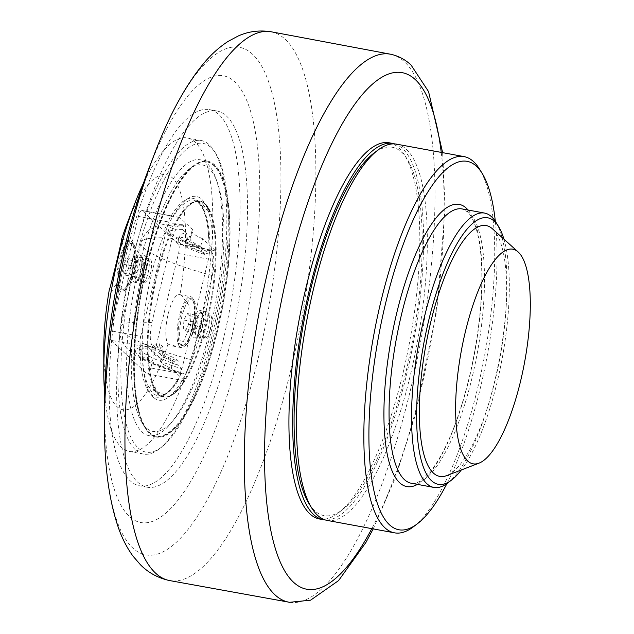 <?xml version="1.0" encoding="UTF-8"?>
<svg xmlns="http://www.w3.org/2000/svg" width="634" height="634" viewBox="0 0 634 634"><rect width="100%" height="100%" fill="white"/><g stroke="black" fill="none" stroke-linecap="round" stroke-linejoin="round"><path stroke-width="0.48" stroke-dasharray="3.17 2.38" d="M204.869 337.573A11.959 3.519 100.5 0 0 205.471 337.89A11.959 3.519 100.5 0 0 211.098 326.772A11.959 3.519 100.5 0 0 209.806 314.377A11.959 3.519 100.5 0 0 204.394 324.41A11.959 3.519 100.5 0 0 204.869 337.573M200.384 310.85A13.948 4.105 -79.5 0 1 200.804 311.373A13.948 4.105 -79.5 0 1 201.192 324.941A13.948 4.105 -79.5 0 1 195.985 337.478A13.948 4.105 -79.5 0 1 194.622 337.914A13.948 4.105 -79.5 0 1 193.925 337.542A13.948 4.105 -79.5 0 1 193.362 322.191A13.948 4.105 -79.5 0 1 199.678 310.478A13.948 4.105 -79.5 0 1 200.384 310.85M192.276 330.409L192.966 321.707L195.969 315.153L198.283 317.293L197.594 325.995L194.59 332.549L192.276 330.409L183.289 328.745L185.603 330.893L188.599 324.339L189.289 315.637L186.975 313.489L183.979 320.051L183.289 328.745M183.979 320.051L192.966 321.707M186.975 313.489L195.969 315.153M189.289 315.637L198.283 317.293M188.599 324.339L197.594 325.995M185.603 330.893L194.59 332.549M191.825 299.311A23.91 7.037 100.5 0 0 190.628 298.677A23.91 7.037 100.5 0 0 179.794 318.751A23.91 7.037 100.5 0 0 180.753 345.07A23.91 7.037 100.5 0 0 181.95 345.704A23.91 7.037 100.5 0 0 192.784 325.63A23.91 7.037 100.5 0 0 191.825 299.311M193.322 299.589A23.91 7.037 100.5 0 0 192.126 298.955A23.91 7.037 100.5 0 0 181.292 319.029A23.91 7.037 100.5 0 0 182.251 345.348A23.91 7.037 100.5 0 0 183.448 345.982A23.91 7.037 100.5 0 0 185.794 345.237A23.91 7.037 100.5 0 0 194.709 323.744A23.91 7.037 100.5 0 0 194.044 300.492A23.91 7.037 100.5 0 0 193.322 299.589M144.774 281.861A11.959 3.519 100.5 0 0 145.376 282.178A11.959 3.519 100.5 0 0 151.003 271.059A11.959 3.519 100.5 0 0 149.711 258.664A11.959 3.519 100.5 0 0 144.298 268.705A11.959 3.519 100.5 0 0 144.774 281.861M140.288 255.137A13.948 4.105 -79.5 0 1 140.708 255.668A13.948 4.105 -79.5 0 1 141.097 269.228A13.948 4.105 -79.5 0 1 135.89 281.765A13.948 4.105 -79.5 0 1 134.527 282.201A13.948 4.105 -79.5 0 1 133.829 281.837A13.948 4.105 -79.5 0 1 133.267 266.478A13.948 4.105 -79.5 0 1 139.591 254.773A13.948 4.105 -79.5 0 1 140.288 255.137M132.181 274.696L132.871 265.995L135.874 259.441L138.188 261.588L137.499 270.282L134.495 276.844L132.181 274.696L123.194 273.04L125.508 275.18L128.504 268.626L129.193 259.924L126.879 257.784L123.884 264.338L123.194 273.04M123.884 264.338L132.871 265.995M126.879 257.784L135.874 259.441M129.193 259.924L138.188 261.588M128.504 268.626L137.499 270.282M125.508 275.18L134.495 276.844M131.729 243.599A23.91 7.037 100.5 0 0 130.533 242.965A23.91 7.037 100.5 0 0 119.699 263.047A23.91 7.037 100.5 0 0 120.658 289.366A23.91 7.037 100.5 0 0 121.855 290A23.91 7.037 100.5 0 0 132.688 269.918A23.91 7.037 100.5 0 0 131.729 243.599M133.227 243.876A23.91 7.037 100.5 0 0 132.03 243.242A23.91 7.037 100.5 0 0 121.197 263.324A23.91 7.037 100.5 0 0 122.156 289.643A23.91 7.037 100.5 0 0 123.353 290.277A23.91 7.037 100.5 0 0 125.698 289.524A23.91 7.037 100.5 0 0 134.614 268.039A23.91 7.037 100.5 0 0 133.956 244.779A23.91 7.037 100.5 0 0 133.227 243.876M158.849 347.598L159.776 343.786L162.835 346.624L161.916 350.436A43.841 7.687 -166.4 0 0 159.348 352.227A43.841 7.687 -166.4 0 0 174.58 362.18L175.507 358.368L178.566 361.206L177.639 365.018L181.498 368.592A63.765 11.182 13.6 0 1 139.979 347.535A63.765 11.182 13.6 0 1 154.997 344.032L158.849 347.598A51.814 9.082 -166.4 0 0 151.597 350.348A51.814 9.082 -166.4 0 0 177.639 365.018M162.835 346.624A43.841 7.687 -166.4 0 0 160.267 348.407A43.841 7.687 -166.4 0 0 175.507 358.368M159.776 343.786A51.814 9.082 -166.4 0 0 152.525 346.536A51.814 9.082 -166.4 0 0 178.566 361.206M161.916 350.436L163.437 351.854A40.655 7.133 -166.4 0 0 162.447 352.972A40.655 7.133 -166.4 0 0 173.05 360.77L174.58 362.18M181.498 368.592L180.571 372.412L182.83 374.092L187.505 371.025L191.928 359.843L212.327 275.521C214.744 263.007 214.371 254.971 211.225 251.413L210.1 250.367L209.172 254.186L205.321 250.612L204.402 254.424L201.335 251.587L202.262 247.775L200.732 246.357L202.579 238.733L215.798 250.985A7.973 2.346 -79.5 0 1 216.059 251.318A99.435 29.275 100.5 0 0 209.482 210.187L209.165 211.51L208.293 207.992A99.633 29.33 100.5 0 0 201.493 201.683L198.791 202.761L199.131 201.335M208.293 208L202.864 203.546L201.493 201.691L199.552 202.595L199.868 201.271A99.435 29.275 100.5 0 0 179.446 217.375A7.973 2.346 -79.5 0 1 179.739 217.557L192.966 229.817L191.119 237.441L189.59 236.03L188.67 239.842L185.603 237.005L186.531 233.193L182.679 229.619L183.598 225.807L182.473 224.761L180.848 224.04L176.395 227.622L172.25 238.368L151.843 322.69C149.434 335.204 149.798 343.24 152.952 346.798L154.078 347.844L154.997 344.032M163.437 351.854L161.591 359.486L148.372 347.226A7.973 2.346 -79.5 0 1 148.11 346.893A99.435 29.275 100.5 0 0 154.688 388.024L155.172 386.027L156.455 392.747L159.72 395.774L162.145 396.512A99.633 29.33 100.5 0 0 164.008 397.09A99.633 29.33 100.5 0 0 210.932 304.431A99.633 29.33 100.5 0 0 200.162 201.121A99.633 29.33 100.5 0 0 156.297 279.079A99.633 29.33 100.5 0 0 156.233 391.051M162.145 396.512L164.785 394.942L164.301 396.939A99.435 29.275 100.5 0 0 184.732 380.836A7.973 2.346 -79.5 0 1 184.431 380.654L171.212 368.394L173.05 360.77M201.335 251.587A43.841 7.687 13.6 0 1 186.103 241.625A43.841 7.687 13.6 0 1 188.67 239.842M204.402 254.424A51.814 9.082 13.6 0 1 178.352 239.755A51.814 9.082 13.6 0 1 185.603 237.005M202.262 247.775A43.841 7.687 13.6 0 1 187.022 237.813A43.841 7.687 13.6 0 1 189.59 236.03M200.732 246.357A40.655 7.133 13.6 0 1 190.121 238.558A40.655 7.133 13.6 0 1 191.119 237.441M205.321 250.612A51.814 9.082 13.6 0 1 179.279 235.935A51.814 9.082 13.6 0 1 186.531 233.193M182.679 229.619A63.765 11.182 -166.4 0 0 167.653 233.13A63.765 11.182 -166.4 0 0 209.172 254.186M210.1 250.367A63.765 11.182 13.6 0 1 168.581 229.31A63.765 11.182 13.6 0 1 183.598 225.807M202.579 238.733A40.655 7.133 13.6 0 1 191.967 230.934A40.655 7.133 13.6 0 1 192.966 229.817M161.591 359.486A40.655 7.133 -166.4 0 0 160.6 360.603A40.655 7.133 -166.4 0 0 171.212 368.394M180.571 372.412A63.765 11.182 13.6 0 1 139.052 351.347A63.765 11.182 13.6 0 1 154.078 347.844M198.941 202.611L199.552 202.595C198.331 202.405 198.561 203.086 200.249 204.631L209.165 211.51M164.785 394.942L154.537 390.56L153.959 388.063L155.172 386.027M159.736 395.767L156.986 393.777L156.455 392.747M209.482 210.187C200.859 203.768 197.649 200.796 199.868 201.271L199.139 201.335M160.56 395.981A99.633 29.33 100.5 0 0 163.255 396.947A99.633 29.33 100.5 0 0 173.027 393.825A99.633 29.33 100.5 0 0 210.187 304.288A99.633 29.33 100.5 0 0 207.421 207.389A99.633 29.33 100.5 0 0 199.417 200.986A99.633 29.33 100.5 0 0 155.211 280.387A99.633 29.33 100.5 0 0 156.162 391.907M153.602 397.431A103.619 30.503 -79.5 0 1 153.143 267.817A103.619 30.503 -79.5 0 1 204.719 203.038A103.619 30.503 -79.5 0 1 207.595 303.813A103.619 30.503 -79.5 0 1 168.945 396.932A103.619 30.503 -79.5 0 1 153.602 397.431M208.467 259.084L180.785 373.497L150.821 367.974L178.503 253.56L208.467 259.084A7.973 2.346 100.5 0 0 209.101 251.864A101.036 29.743 100.5 0 0 170.855 216.408A7.973 2.346 100.5 0 0 168.406 221.948L138.434 216.416A7.973 2.346 -79.5 0 1 141.889 210.44A7.973 2.346 -79.5 0 1 142.285 210.647L179.739 217.557M170.855 216.408L173.447 216.273A99.435 29.275 -79.5 0 1 194.139 200.209A99.435 29.275 -79.5 0 1 210.068 250.216L216.059 251.318M179.446 217.375L173.447 216.273M142.119 345.784L140.082 343.58A101.036 29.743 100.5 0 0 178.336 379.045L178.733 379.734A99.435 29.275 -79.5 0 1 158.048 395.79A99.435 29.275 -79.5 0 1 142.119 345.784L148.11 346.893M148.372 347.226L110.918 340.315A7.973 2.346 -79.5 0 1 110.76 330.829L140.724 336.361A7.973 2.346 100.5 0 0 140.082 343.58M164.301 396.939L153.444 390.203L154.688 388.024M110.918 340.315L146.977 373.743L184.431 380.654M209.854 330.409A140.288 41.305 -79.5 0 1 149.141 435.685A140.288 41.305 -79.5 0 1 139.337 265.044A140.288 41.305 -79.5 0 1 200.051 159.76A140.288 41.305 -79.5 0 1 209.854 330.409M140.724 336.361L168.406 221.948M178.336 379.045L178.733 379.734L178.336 379.045A7.973 2.346 100.5 0 0 180.785 373.497M201.414 338.928A13.948 4.105 -79.5 0 1 200.851 323.57A13.948 4.105 -79.5 0 1 207.175 311.865A13.948 4.105 -79.5 0 1 208.681 326.32A13.948 4.105 -79.5 0 1 202.111 339.293A13.948 4.105 -79.5 0 1 201.414 338.928M141.319 283.216A13.948 4.105 -79.5 0 1 140.756 267.865A13.948 4.105 -79.5 0 1 147.08 256.152A13.948 4.105 -79.5 0 1 148.586 270.615A13.948 4.105 -79.5 0 1 142.016 283.588A13.948 4.105 -79.5 0 1 141.319 283.216M119.826 291.204A25.907 7.624 -79.5 0 1 118.788 262.69A25.907 7.624 -79.5 0 1 130.517 240.936A25.907 7.624 -79.5 0 1 131.817 241.625A25.907 7.624 -79.5 0 1 132.601 242.6A25.907 7.624 -79.5 0 1 133.322 267.794A25.907 7.624 -79.5 0 1 123.654 291.077A25.907 7.624 -79.5 0 1 121.118 291.886A25.907 7.624 -79.5 0 1 119.826 291.204M179.913 346.909A25.907 7.624 -79.5 0 1 178.875 318.395A25.907 7.624 -79.5 0 1 190.612 296.649A25.907 7.624 -79.5 0 1 191.912 297.33A25.907 7.624 -79.5 0 1 192.696 298.313A25.907 7.624 -79.5 0 1 193.418 323.506A25.907 7.624 -79.5 0 1 183.749 346.782A25.907 7.624 -79.5 0 1 181.213 347.598A25.907 7.624 -79.5 0 1 179.913 346.909M135.438 449.855A159.419 46.932 100.5 0 0 143.419 454.079A159.419 46.932 100.5 0 0 159.047 449.078A159.419 46.932 100.5 0 0 218.5 305.826A159.419 46.932 100.5 0 0 214.086 150.781A159.419 46.932 100.5 0 0 201.271 140.534A159.419 46.932 100.5 0 0 129.051 274.387A159.419 46.932 100.5 0 0 135.438 449.855M138.244 447.984A157.026 46.227 100.5 0 0 161.496 447.216A157.026 46.227 100.5 0 0 220.053 306.111A157.026 46.227 100.5 0 0 215.711 153.396A157.026 46.227 100.5 0 0 137.546 251.563A157.026 46.227 100.5 0 0 138.244 447.984M104.65 393.801A159.419 46.932 100.5 0 0 121.356 447.255A159.419 46.932 100.5 0 0 129.336 451.479A159.419 46.932 100.5 0 0 201.557 317.634A159.419 46.932 100.5 0 0 195.169 142.159A159.419 46.932 100.5 0 0 187.188 137.935A159.419 46.932 100.5 0 0 143.546 183.012M181.625 295.436L179.937 294.755A25.907 7.624 100.5 0 0 179.374 294.572A25.907 7.624 100.5 0 0 167.947 314.963A25.907 7.624 100.5 0 0 168.01 344.04L172.488 345.99L183.48 341.322L190.549 325.361L189.835 306.69L181.625 295.436M109.325 289.635A25.907 7.624 100.5 0 0 109.88 289.817A25.907 7.624 100.5 0 0 121.149 270.147A25.907 7.624 100.5 0 0 121.577 240.888M168.01 344.04A119.564 35.203 -79.5 0 1 116.949 406.608A119.564 35.203 -79.5 0 1 103.778 349.405M126.887 224.167A119.564 35.203 -79.5 0 1 174.619 180.373A119.564 35.203 -79.5 0 1 179.937 294.755M150.821 367.974A7.973 2.346 -79.5 0 1 147.373 373.949A7.973 2.346 -79.5 0 1 146.977 373.743M215.798 250.985L178.344 244.074A7.973 2.346 -79.5 0 1 178.503 253.56M178.344 244.074L142.285 210.647M138.434 216.416L110.76 330.829M210.068 250.216L209.014 250.89L209.101 251.864M184.732 380.836L178.733 379.734M146.826 266.423A140.288 41.305 -79.5 0 1 207.54 161.147A140.288 41.305 -79.5 0 1 222.7 306.602A140.288 41.305 -79.5 0 1 156.63 437.064A140.288 41.305 -79.5 0 1 146.826 266.423M222.669 342.289A191.302 56.323 -79.5 0 1 139.884 485.85A191.302 56.323 -79.5 0 1 126.523 253.156A191.302 56.323 -79.5 0 1 209.307 109.595A191.302 56.323 -79.5 0 1 222.669 342.289M134.012 254.535A191.302 56.323 100.5 0 0 147.373 487.237A191.302 56.323 100.5 0 0 237.473 309.329A191.302 56.323 100.5 0 0 216.796 110.982A191.302 56.323 100.5 0 0 134.012 254.535M148.372 169.857A227.17 66.879 -79.5 0 1 244.447 95.496A227.17 66.879 -79.5 0 1 239.177 352.029A227.17 66.879 -79.5 0 1 153.919 520.823A227.17 66.879 -79.5 0 1 104.467 407.813M389.094 142.769A191.302 56.323 -79.5 0 1 409.77 341.116A191.302 56.323 -79.5 0 1 319.671 519.024M394.697 143.918A191.302 56.323 -79.5 0 1 406.204 376.152A191.302 56.323 -79.5 0 1 325.313 519.951M309.091 503.753A187.315 55.15 100.5 0 0 412.362 341.599A187.315 55.15 100.5 0 0 373.759 153.254M217.145 331.606A139.488 41.067 -79.5 0 1 156.772 436.279A139.488 41.067 -79.5 0 1 141.699 291.656A139.488 41.067 -79.5 0 1 207.397 161.932A139.488 41.067 -79.5 0 1 217.145 331.606M143.538 266.708A135.51 39.894 100.5 0 0 142.111 422.823A135.51 39.894 100.5 0 0 216.82 305.517A135.51 39.894 100.5 0 0 188.9 169.27A135.51 39.894 100.5 0 0 143.538 266.708M146.28 266.47A139.488 41.067 -79.5 0 1 192.974 166.163A139.488 41.067 -79.5 0 1 206.644 161.789A139.488 41.067 -79.5 0 1 216.392 331.463A139.488 41.067 -79.5 0 1 156.027 436.144A139.488 41.067 -79.5 0 1 144.814 427.173A139.488 41.067 -79.5 0 1 146.28 266.47M396.591 144.156A191.302 56.323 -79.5 0 1 409.952 376.85A191.302 56.323 -79.5 0 1 327.16 520.411M413.336 526.846A191.302 56.323 100.5 0 0 477.37 389.284A191.302 56.323 100.5 0 0 479.383 168.89M495.328 221.329A187.315 55.15 -79.5 0 1 446.946 483.552M447.62 483.053A139.488 41.067 100.5 0 0 494.314 382.746A139.488 41.067 100.5 0 0 495.78 222.043M503.919 239.153A135.51 39.894 -79.5 0 1 502.239 358.178A135.51 39.894 -79.5 0 1 461.322 469.968M492.349 228.731A127.537 37.549 -79.5 0 1 495.059 380.654A127.537 37.549 -79.5 0 1 446.804 475.571M202.103 313.156A11.959 3.519 -79.5 0 1 202.579 326.32A11.959 3.519 -79.5 0 1 197.166 336.361A11.959 3.519 -79.5 0 1 196.564 336.044A11.959 3.519 -79.5 0 1 196.088 322.88A11.959 3.519 -79.5 0 1 201.501 312.839A11.959 3.519 -79.5 0 1 202.103 313.156M201.628 312.839A12.189 3.59 100.5 0 0 195.74 321.66A12.189 3.59 100.5 0 0 195.985 336.163A12.189 3.59 100.5 0 0 197.784 336.107A12.189 3.59 100.5 0 0 202.333 325.155A12.189 3.59 100.5 0 0 201.992 313.299A12.189 3.59 100.5 0 0 201.628 312.839M142.008 257.452A11.959 3.519 -79.5 0 1 142.484 270.607A11.959 3.519 -79.5 0 1 137.071 280.648A11.959 3.519 -79.5 0 1 136.468 280.331A11.959 3.519 -79.5 0 1 135.993 267.168A11.959 3.519 -79.5 0 1 141.406 257.135A11.959 3.519 -79.5 0 1 142.008 257.452M141.533 257.127A12.189 3.59 100.5 0 0 135.644 265.955A12.189 3.59 100.5 0 0 135.89 280.458A12.189 3.59 100.5 0 0 137.689 280.394A12.189 3.59 100.5 0 0 142.238 269.442A12.189 3.59 100.5 0 0 141.897 257.586A12.189 3.59 100.5 0 0 141.533 257.127M181.696 373.45A67.513 11.84 13.6 0 1 152.952 346.798M151.843 322.69A87.437 15.335 -166.4 0 0 120.603 326.954A87.437 15.335 -166.4 0 0 191.928 359.843M212.327 275.521A87.437 15.335 13.6 0 1 141.017 242.576A87.437 15.335 13.6 0 1 172.25 238.368M182.473 224.761A67.513 11.84 -166.4 0 0 211.225 251.413M441.232 152.39A262.722 77.348 -79.5 0 1 371.801 528.645M104.475 424.55A258.078 75.977 100.5 0 0 160.664 552.943A258.078 75.977 100.5 0 0 257.515 361.182A258.078 75.977 100.5 0 0 252.403 54.096A258.078 75.977 100.5 0 0 154.355 154.22M270.75 31.7A279.055 82.158 -79.5 0 1 285.038 39.149A279.055 82.158 -79.5 0 1 296.102 346.846A279.055 82.158 -79.5 0 1 169.484 580.546M289.579 602.3A278.659 82.04 100.5 0 0 415.524 367.498A278.659 82.04 100.5 0 0 404.199 61.538A278.659 82.04 100.5 0 0 390.726 54.247M417.457 484.384A143.474 42.24 100.5 0 0 474.581 353.075A143.474 42.24 100.5 0 0 468.074 210.028M462.099 208.927A139.488 41.067 -79.5 0 1 469.081 212.62A139.488 41.067 -79.5 0 1 471.847 378.601A139.488 41.067 -79.5 0 1 411.474 483.282C414.002 483.885 417.172 482.965 421 480.532L431.889 469.651C440.464 458.374 448.642 442.08 456.417 420.778C468.011 388.166 475.809 353.051 479.803 315.431C482.537 287.828 482.498 264.275 479.676 244.764C476.919 227.669 472.79 216.654 467.29 211.732L462.099 208.927M195.985 337.478L197.784 336.107L205.471 337.89M200.804 311.373L201.992 313.299L209.806 314.377M181.95 345.704L183.448 345.982M190.628 298.677L192.126 298.955M135.89 281.765L137.689 280.394L145.376 282.178M140.708 255.668L141.897 257.586L149.711 258.664M121.855 290L123.353 290.277M130.533 242.965L132.03 243.242M160.267 348.407L159.348 352.227M152.525 346.536L151.597 350.348M186.103 241.625L187.022 237.813M178.352 239.755L179.279 235.935M167.653 233.13L168.581 229.31M191.967 230.934L190.121 238.558M162.447 352.972L160.6 360.603M139.052 351.347L139.979 347.535M180.848 224.016C170.348 223.406 162.145 224.206 156.233 226.425L150.036 229.643C145.646 232.646 142.642 236.957 141.017 242.576L120.603 326.954C119.485 332.684 120.183 337.874 122.703 342.55L126.713 348.232L135.026 355.048L145.028 360.508C155.306 365.327 167.899 369.86 182.822 374.115M154.537 390.56L156.986 393.777M207.421 207.389L204.719 203.038M173.027 393.825L168.945 396.932M163.255 396.947L164.008 397.09M199.417 200.986L200.162 201.121M141.889 210.44L172.599 216.107M199.702 201.24L194.139 200.209C204.029 203.982 208.99 220.87 209.014 250.89M153.436 390.203L153.959 388.063M133.956 244.779L132.601 242.6M125.698 289.524L123.654 291.077M147.08 256.152L139.591 254.773M142.016 283.588L134.527 282.201M194.044 300.492L192.696 298.313M185.794 345.237L183.749 346.782M207.175 311.865L199.678 310.478M202.111 339.293L194.622 337.914M215.711 153.396L214.086 150.781M161.496 447.216L159.047 449.078M129.336 451.479L143.419 454.079M187.188 137.935L201.271 140.534M172.488 345.99L181.213 347.598M179.374 294.572L190.612 296.649M109.88 289.817L121.118 291.886M121.791 239.327L130.517 240.936M163.612 396.813L158.048 395.79L160.339 395.846L164.372 394.443C168.589 392.145 173.09 387.152 177.869 379.481M147.373 373.949L178.083 379.615M207.54 161.147L200.051 159.76M156.63 437.064L149.141 435.685M216.796 110.982L209.307 109.595M147.373 487.237L139.884 485.85M373.212 528.907L395.576 477.212L414.961 416.276L436.794 310.739L445.084 208.269L442.635 152.651M142.111 422.823L144.814 427.173M188.9 169.27L192.974 166.163M207.397 161.932L206.644 161.789M156.772 436.279L156.027 436.144"/><path stroke-width="0.95" d="M143.546 183.012A159.419 46.932 100.5 0 0 134.606 204.013A159.419 46.932 100.5 0 0 103.794 370.993A159.419 46.932 100.5 0 0 104.65 393.801M121.577 240.888A25.907 7.624 100.5 0 0 121.252 240.349L121.791 239.327M121.53 239.723C123.979 231.568 110.165 289.342 109.325 289.635A119.564 35.203 -79.5 0 0 103.778 349.405L103.794 370.993M121.252 240.349A119.564 35.203 -79.5 0 1 126.887 224.167L134.606 204.013M104.475 424.55L104.467 407.813A227.17 66.879 -79.5 0 1 124.993 246.182A227.17 66.879 -79.5 0 1 148.372 169.857L154.355 154.22A258.078 75.977 100.5 0 0 127.799 240.936A258.078 75.977 100.5 0 0 104.475 424.55C104.372 466.291 109.072 500.868 118.59 528.265C122.235 538.623 127.046 547.927 133.029 556.176L140.534 564.839C148.38 572.764 158.024 578.002 169.484 580.546A279.055 82.158 -79.5 0 1 150.306 241.174A279.055 82.158 -79.5 0 1 270.75 31.7C259.179 29.996 248.33 31.431 238.202 36.003L228.137 41.376C219.427 47.043 211.463 54.167 204.243 62.742C185.699 84.916 169.072 115.412 154.355 154.22M325.313 519.951A191.302 56.323 -79.5 0 1 323.419 519.714L319.671 519.024A191.302 56.323 -79.5 0 1 306.309 286.33A191.302 56.323 -79.5 0 1 389.094 142.769L392.842 143.458A191.302 56.323 -79.5 0 1 394.697 143.918M323.419 519.714A191.302 56.323 -79.5 0 1 310.058 287.02A191.302 56.323 -79.5 0 1 392.842 143.458M377.84 150.155L373.759 153.254A187.315 55.15 100.5 0 0 311.056 287.947A187.315 55.15 100.5 0 0 309.091 503.753L311.785 508.111A191.302 56.323 -79.5 0 1 313.798 287.709A191.302 56.323 -79.5 0 1 377.84 150.155A191.302 56.323 -79.5 0 1 396.591 144.156L464.009 156.59A191.302 56.323 100.5 0 0 381.224 300.151A191.302 56.323 100.5 0 0 394.586 532.845A191.302 56.323 100.5 0 0 413.336 526.846L417.41 523.747A187.315 55.15 -79.5 0 1 385.971 301.776A187.315 55.15 -79.5 0 1 482.086 173.24A187.315 55.15 -79.5 0 1 495.328 221.329M394.586 532.845L327.16 520.411A191.302 56.323 -79.5 0 1 311.785 508.111M482.086 173.24L479.383 168.89A191.302 56.323 100.5 0 0 464.009 156.59M446.946 483.552A187.315 55.15 -79.5 0 1 417.41 523.747M498.483 226.393L495.78 222.043A139.488 41.067 100.5 0 0 484.574 213.072A139.488 41.067 100.5 0 0 424.209 317.753A139.488 41.067 100.5 0 0 433.949 487.427A139.488 41.067 100.5 0 0 447.62 483.053L451.701 479.946A135.51 39.894 -79.5 0 1 428.956 319.37A135.51 39.894 -79.5 0 1 498.483 226.393A135.51 39.894 -79.5 0 1 503.919 239.153M461.322 469.968A135.51 39.894 -79.5 0 1 451.701 479.946M479.106 463.113L446.804 475.571A127.537 37.549 -79.5 0 1 430.954 321.232A127.537 37.549 -79.5 0 1 492.349 228.731L518.081 251.904A109.127 32.128 -79.5 0 1 520.395 381.89A109.127 32.128 -79.5 0 1 479.106 463.113A109.127 32.128 -79.5 0 1 465.546 331.043A109.127 32.128 -79.5 0 1 518.081 251.904M371.801 528.645A262.722 77.348 -79.5 0 1 276.075 550.883A262.722 77.348 -79.5 0 1 288.359 269.696A262.722 77.348 -79.5 0 1 415.207 79.504A262.722 77.348 -79.5 0 1 441.232 152.39M270.75 31.7L390.726 54.247A278.659 82.04 100.5 0 0 269.656 263.268A278.659 82.04 100.5 0 0 289.579 602.3M468.074 210.028A143.474 42.24 100.5 0 0 466.259 208.118A143.474 42.24 100.5 0 0 396.987 311.983A143.474 42.24 100.5 0 0 417.457 484.384M433.949 487.427L411.474 483.282A139.488 41.067 -79.5 0 1 401.734 313.608A139.488 41.067 -79.5 0 1 462.099 208.927L484.574 213.072M373.212 528.907L365.913 542.458L338.58 580.601L310.573 600.184L289.603 602.3L169.484 580.546M442.635 152.651L428.568 91.613L411.062 65.048C405.253 59.564 398.477 55.966 390.726 54.247"/></g></svg>
